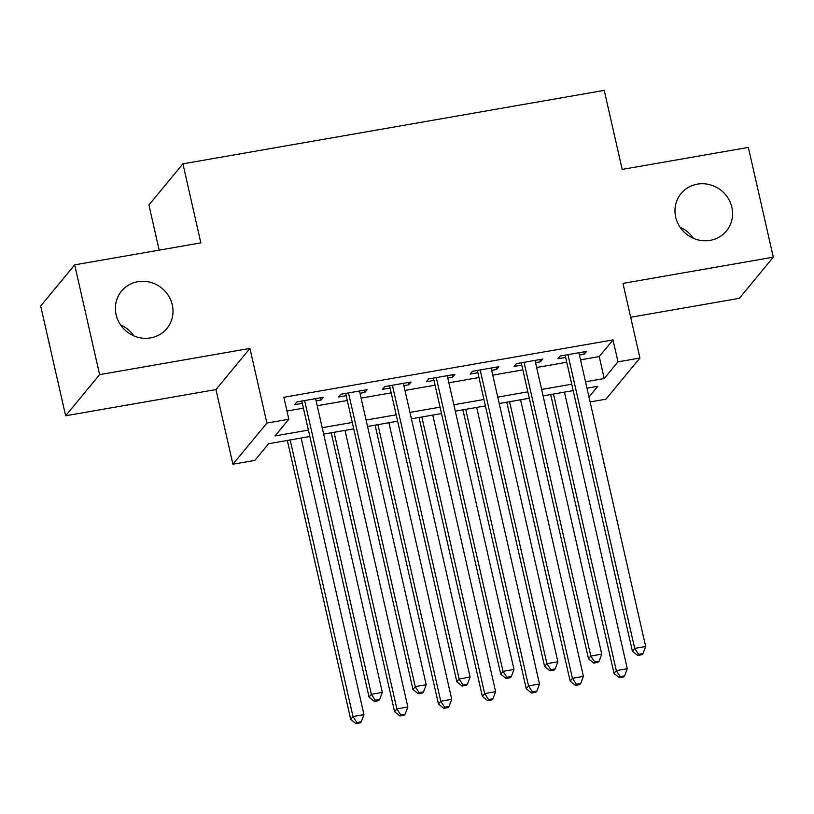 <?xml version="1.0" encoding="UTF-8"?>
<svg xmlns="http://www.w3.org/2000/svg" width="814" height="814" viewBox="0 0 814 814"><rect width="100%" height="100%" fill="white"/><g stroke="black" fill="none" stroke-linecap="round" stroke-linejoin="round"><path stroke-width="1.22" d="M172.293 304.904A29.396 27.91 -140.5 0 1 166.87 328.52A29.396 27.91 -140.5 0 1 137.902 337.281A29.396 27.91 -140.5 0 1 116.117 314.703A29.396 27.91 -140.5 0 1 121.53 291.086A29.396 27.91 -140.5 0 1 150.509 282.326A29.396 27.91 -140.5 0 1 172.293 304.904M731.867 207.336A29.396 27.91 -140.5 0 1 726.444 230.952A29.396 27.91 -140.5 0 1 697.466 239.713A29.396 27.91 -140.5 0 1 675.691 217.135A29.396 27.91 -140.5 0 1 681.104 193.518A29.396 27.91 -140.5 0 1 710.083 184.758A29.396 27.91 -140.5 0 1 731.867 207.336M120.564 324.888A29.396 27.91 -140.5 0 1 133.862 335.867M680.138 227.32A29.396 27.91 -140.5 0 1 693.436 238.309M309.859 436.518L268.63 443.711L254.853 460.388L232.916 464.214L266.89 423.066L288.838 419.241L275.061 435.928L308.404 430.107M215.954 389.58L249.939 348.423L99.613 374.633L74.674 264.865L40.7 306.023L65.639 415.781L215.954 389.58L232.916 464.214M159.178 250.132L148.921 204.986L182.906 163.838L604.232 90.374L622.181 169.404L748.361 147.405L773.3 257.173L622.985 283.384L639.936 358.018L605.962 399.175L590.099 401.943M630.677 317.267L739.326 298.321L773.3 257.173M99.613 374.633L65.639 415.781M316.117 400.946L320.981 400.091L323.27 397.313L296.937 401.902L294.648 404.69L302.32 403.347M360.002 393.294L364.865 392.44L367.165 389.662L340.832 394.251L338.532 397.039L346.215 395.696M403.886 385.643L408.75 384.788L411.05 382.01L384.717 386.599L382.417 389.387L390.099 388.044M447.781 377.991L452.645 377.136L454.934 374.359L428.602 378.948L426.312 381.725L433.984 380.392M491.666 370.339L496.53 369.485L498.829 366.707L472.496 371.296L470.197 374.074L477.879 372.741M535.551 362.678L540.415 361.833L542.714 359.055L516.381 363.644L514.082 366.422L521.764 365.089M580.535 359.839L599.236 356.583L613.013 339.896L283.852 397.283L288.838 419.241M286.966 411.019L303.418 408.16M317.206 405.748L347.303 400.508M361.09 398.097L391.188 392.847M404.985 390.445L435.083 385.195M448.87 382.794L478.968 377.543M492.755 375.142L522.853 369.892M536.65 367.49L566.748 362.24M579.446 355.026L584.31 354.182L586.599 351.404L560.266 355.993L557.977 358.771L565.649 357.438M249.939 348.423L266.89 423.066M613.013 339.896L617.999 361.843L639.936 358.018M74.674 264.865L200.855 242.867L182.906 163.838M588.98 396.998L597.791 386.314L586.975 388.207M573.188 390.608L543.091 395.858M529.304 398.26L499.206 403.51M485.409 405.911L455.311 411.162M441.524 413.563L411.426 418.813M397.639 421.214L367.541 426.465M353.744 428.866L323.646 434.116M585.52 381.797L604.222 378.53L617.999 361.843M322.191 427.706L352.289 422.456M366.076 420.055L396.184 414.804M409.971 412.403L440.069 407.153M453.856 404.751L483.954 399.501M497.741 397.1L527.848 391.849M541.636 389.448L571.733 384.198M599.236 356.583L604.222 378.53M583.791 351.892L584.31 354.182M539.896 359.544L540.415 361.833M496.011 367.195L496.53 369.485M452.126 374.847L452.645 377.136M408.231 382.499L408.75 384.788M364.346 390.15L364.865 392.44M320.462 397.802L320.981 400.091M565.13 355.148L632.386 651.169L634.686 648.392L567.948 354.65M638.583 654.354L637.667 655.463L642.053 654.7L642.968 653.591L638.583 654.354L634.686 648.392L645.655 646.479L578.917 352.737M632.386 651.169L637.667 655.463M642.968 653.591L645.655 646.479M550.661 394.536L614.021 673.412L616.32 670.634L627.289 668.721L564.448 392.134M553.479 394.047L616.32 670.634L620.217 676.597L619.301 677.706L623.687 676.943L624.603 675.834L620.217 676.597M627.289 668.721L624.603 675.834M619.301 677.706L614.021 673.412M521.245 362.8L588.502 658.821L590.791 656.043L524.063 362.311M594.698 662.006L593.772 663.115L598.168 662.352L599.084 661.243L594.698 662.006L590.791 656.043L601.77 654.13L535.032 360.388M588.502 658.821L593.772 663.115M599.084 661.243L601.77 654.13M477.36 370.451L544.607 666.473L546.906 663.695L480.168 369.963M550.803 669.657L549.888 670.777L554.273 670.003L555.199 668.894L550.803 669.657L546.906 663.695L557.875 661.782L491.147 368.05M544.607 666.473L549.888 670.777M555.199 668.894L557.875 661.782M433.465 378.103L500.722 674.124L503.021 671.346L436.284 377.615M506.919 677.309L506.003 678.428L510.388 677.655L511.304 676.546L506.919 677.309L503.021 671.346L513.99 669.434L447.252 375.702M500.722 674.124L506.003 678.428M511.304 676.546L513.99 669.434M389.58 385.755L456.837 681.776L459.127 678.998L392.399 385.266M463.034 684.961L462.108 686.08L466.503 685.307L467.419 684.198L463.034 684.961L459.127 678.998L470.105 677.085L403.368 383.353M456.837 681.776L462.108 686.08M467.419 684.198L470.105 677.085M506.776 402.187L570.136 681.064L572.425 678.286L583.404 676.373L520.563 399.786M509.595 401.699L572.425 678.286L576.332 684.248L575.406 685.368L579.802 684.594L580.718 683.485L576.332 684.248M583.404 676.373L580.718 683.485M575.406 685.368L570.136 681.064M462.881 409.839L526.241 688.715L528.54 685.937L539.509 684.025L476.678 407.438M465.7 409.35L528.54 685.937L532.437 691.9L531.522 693.019L535.907 692.246L536.833 691.137L532.437 691.9M539.509 684.025L536.833 691.137M531.522 693.019L526.241 688.715M418.996 417.49L482.356 696.367L484.656 693.589L495.624 691.676L432.783 415.089M421.815 417.002L484.656 693.589L488.553 699.552L487.637 700.671L492.022 699.898L492.938 698.788L488.553 699.552M495.624 691.676L492.938 698.788M487.637 700.671L482.356 696.367M375.112 425.142L438.471 704.018L440.761 701.241L451.739 699.328L388.899 422.741M377.93 424.654L440.761 701.241L444.668 707.203L443.742 708.322L448.138 707.559L449.053 706.44L444.668 707.203M451.739 699.328L449.053 706.44M443.742 708.322L438.471 704.018M345.696 393.406L412.942 689.427L415.242 686.65L348.504 392.918M419.139 692.612L418.223 693.731L422.608 692.958L423.534 691.849L419.139 692.612L415.242 686.65L426.21 684.737L359.483 391.005M412.942 689.427L418.223 693.731M423.534 691.849L426.21 684.737M331.217 432.794L394.576 711.67L396.876 708.892L407.845 706.979L345.014 430.392M334.035 432.305L396.876 708.892L400.773 714.855L399.857 715.974L404.243 715.211L405.168 714.092L400.773 714.855M407.845 706.979L405.168 714.092M399.857 715.974L394.576 711.67M301.801 401.058L369.057 697.079L371.357 694.301L304.619 400.569M375.254 700.264L374.338 701.383L378.724 700.62L379.639 699.501L375.254 700.264L371.357 694.301L382.326 692.388L315.588 398.657M369.057 697.079L374.338 701.383M379.639 699.501L382.326 692.388M287.332 440.445L350.692 719.322L352.991 716.544L363.96 714.631L301.119 438.044M290.15 439.957L352.991 716.544L356.888 722.517L355.972 723.626L360.358 722.863L361.274 721.743L356.888 722.517M363.96 714.631L361.274 721.743M355.972 723.626L350.692 719.322"/></g></svg>
